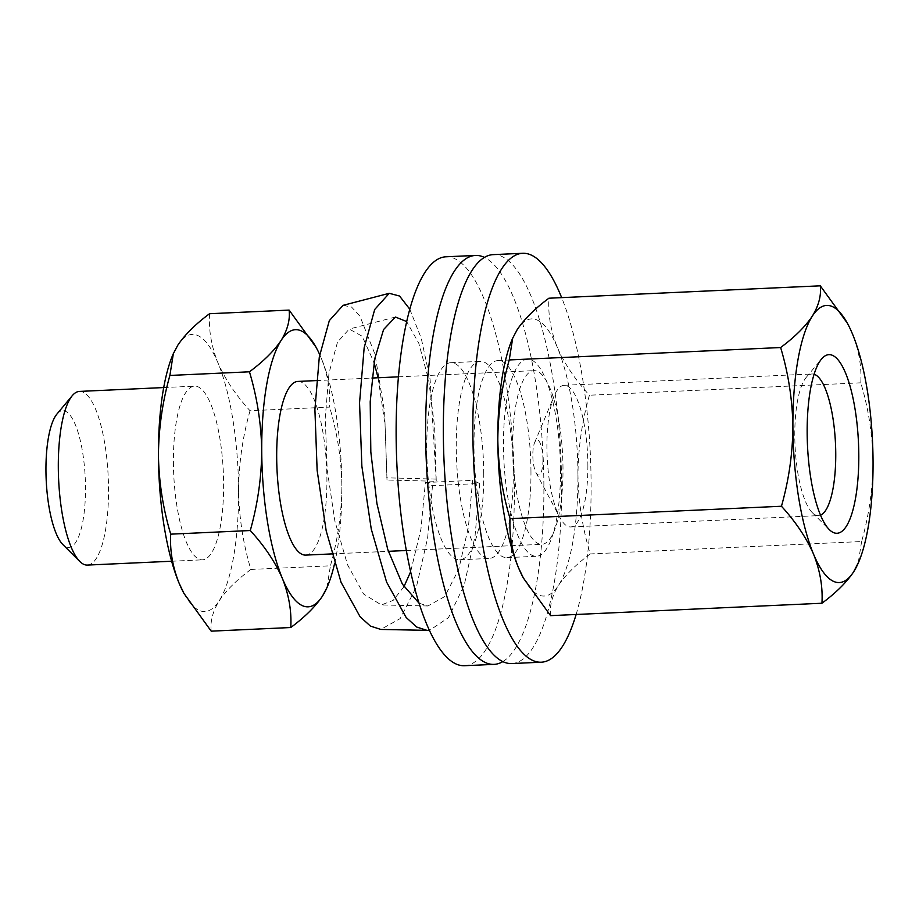 <?xml version="1.0" encoding="UTF-8"?>
<svg xmlns="http://www.w3.org/2000/svg" width="919" height="919" viewBox="0 0 919 919"><rect width="100%" height="100%" fill="white"/><g stroke="black" fill="none" stroke-linecap="round" stroke-linejoin="round"><path stroke-width="0.69" stroke-dasharray="4.59 3.45" d="M562.991 468.529A86.926 24.824 87.4 0 0 533.905 370.644A86.926 24.824 87.4 0 0 513.078 458.615A86.926 24.824 87.4 0 0 541.842 544.312A86.926 24.824 87.4 0 0 562.991 468.529M297.825 381.431A86.926 24.824 -92.6 0 1 326.911 479.316A86.926 24.824 -92.6 0 1 305.763 555.099M550.573 615.65C549.47 605.92 552.124 595.811 558.534 585.334C565.622 574.834 576.179 564.358 590.228 553.939C582.531 528.333 578.442 502.061 577.948 475.123C578.189 448.058 582.003 421.419 589.401 395.216C575.214 379.731 564.507 363.74 557.293 347.267C550.757 330.76 547.954 314.413 548.907 298.216M847.284 323.074L852.395 333.781C858.932 350.277 861.723 366.624 860.77 382.821C868.444 408.335 872.533 434.607 873.05 461.637C872.843 488.609 869.029 515.237 861.608 541.532L590.228 553.939M861.608 541.532L858.162 563.301M860.77 382.821L589.401 395.216M542.934 459.707A17.507 4.997 -92.6 0 1 535.984 472.573A17.507 4.997 -92.6 0 1 534.617 442.613A17.507 4.997 -92.6 0 1 539.97 442.763A17.507 4.997 -92.6 0 1 542.934 459.707M587.873 465.14A70.901 20.252 -92.6 0 1 570.63 526.955A70.901 20.252 -92.6 0 1 559.717 517.259A70.901 20.252 -92.6 0 1 554.18 395.951A70.901 20.252 -92.6 0 1 564.151 385.302A70.901 20.252 -92.6 0 1 587.873 465.14M814.085 374.24A70.901 20.252 87.4 0 0 812.04 373.976A70.901 20.252 87.4 0 0 806.158 377.468A70.901 20.252 87.4 0 0 794.786 435.778A70.901 20.252 87.4 0 0 812.327 512.676A70.901 20.252 87.4 0 0 818.507 515.628A70.901 20.252 87.4 0 0 820.529 515.168M523.738 578.671A138.712 39.62 87.4 0 0 558.534 585.334A138.712 39.62 87.4 0 0 577.948 475.123A138.712 39.62 87.4 0 0 557.293 347.267A138.712 39.62 87.4 0 0 517.213 329.622A138.712 39.62 87.4 0 0 512.779 337.997M209.543 313.724C208.579 329.91 211.37 346.256 217.929 362.775C225.155 379.237 235.85 395.227 250.037 410.724L329.599 407.094C330.553 390.908 327.761 374.561 321.213 358.054L315.941 347.072M250.037 410.724C242.639 436.927 238.814 463.567 238.584 490.631C239.078 517.569 243.167 543.841 250.864 569.447L330.426 565.805C337.847 539.51 341.661 512.882 341.868 485.91C341.351 458.88 337.262 432.608 329.599 407.094M250.864 569.447C236.815 579.866 226.246 590.331 219.17 600.842C212.771 611.319 210.118 621.416 211.209 631.158M326.9 587.746L330.426 565.805M184.214 593.892A138.712 39.62 87.4 0 0 219.17 600.842A138.712 39.62 87.4 0 0 238.584 490.631A138.712 39.62 87.4 0 0 217.929 362.775A138.712 39.62 87.4 0 0 177.849 345.13A138.712 39.62 87.4 0 0 172.657 355.239M173.404 461.935A86.926 24.824 87.4 0 0 202.479 559.82A86.926 24.824 87.4 0 0 223.317 471.849A86.926 24.824 87.4 0 0 194.541 386.152A86.926 24.824 87.4 0 0 173.404 461.935M334.562 563.657A138.712 39.62 87.4 0 0 341.868 485.91A138.712 39.62 87.4 0 0 321.213 358.054A138.712 39.62 87.4 0 0 319.709 354.585M56.921 414.067A68.431 19.54 -92.6 0 1 85.249 478.167A68.431 19.54 -92.6 0 1 62.883 544.576M87.397 565.082A86.926 24.824 87.4 0 0 108.224 477.11A86.926 24.824 87.4 0 0 79.459 391.414M576.133 614.478A204.673 58.46 87.4 0 0 591.101 483.773A204.673 58.46 87.4 0 0 561.658 297.641M511.814 663.552A204.673 58.46 87.4 0 0 561.601 485.129A204.673 58.46 87.4 0 0 493.124 254.632M560.475 470.287A98.643 28.167 87.4 0 0 527.472 359.214A98.643 28.167 87.4 0 0 503.83 459.029A98.643 28.167 87.4 0 0 536.478 556.282A98.643 28.167 87.4 0 0 560.475 470.287M530.964 471.642A98.643 28.167 87.4 0 0 497.96 360.558A98.643 28.167 87.4 0 0 474.319 460.385A98.643 28.167 87.4 0 0 506.966 557.626A98.643 28.167 87.4 0 0 530.964 471.642M502.854 661.6A204.673 58.46 87.4 0 0 543.887 485.933A204.673 58.46 87.4 0 0 484.382 257.4M464.589 665.712A204.673 58.46 87.4 0 0 514.376 487.288A204.673 58.46 87.4 0 0 445.91 256.792M513.261 472.446A98.643 28.167 87.4 0 0 480.258 361.374A98.643 28.167 87.4 0 0 456.617 461.189A98.643 28.167 87.4 0 0 489.264 558.442A98.643 28.167 87.4 0 0 513.261 472.446M483.75 473.802A98.643 28.167 87.4 0 0 450.747 362.718A98.643 28.167 87.4 0 0 427.105 462.544A98.643 28.167 87.4 0 0 459.753 559.786A98.643 28.167 87.4 0 0 483.75 473.802M419.098 603.232L427.898 605.989L444.716 596.58L458.776 569.183L468.391 527.219L472.607 480.361L479.729 483.497L432.516 485.657L425.394 482.521L420.936 529.114L410.644 571.733M403.946 586.701L393.16 600.394L381.374 604.932L363.717 594.099L347.508 564.748L334.872 521.05L327.153 469.517L325.257 417.754L329.002 373.022L337.526 342.075L349.22 329.059L362.166 336.228L374.067 362.534M378.088 377.766L385.05 424.624L387.002 480.017L436.249 481.292L434.63 427.025L428.633 379.8L418.8 343.281L406.657 321.547M432.516 485.657L427.634 537.833L416.433 586.862L400.167 618.59L380.811 629.435M343.063 305.349L351.506 307.003L359.926 316.182L374.918 354.125L384.647 412.344L387.002 480.017M435.847 479.098L386.6 477.823M425.394 482.521L472.607 480.361M479.729 483.497L474.985 536.558L464.21 585.185L448.461 617.683L429.472 630.4M409.759 309.152L421.247 338.284L430.092 379.329L436.249 481.292M331.736 553.916L388.346 551.331M406.347 550.504L541.842 544.312M316.435 380.581L371.954 378.042M398.409 376.836L533.905 370.644M535.984 472.573L559.717 517.259M534.617 442.613L554.18 395.951M570.63 526.955L818.507 515.628M564.151 385.302L812.04 373.976M812.327 512.676L829.271 529.574M806.158 377.468L821.483 359.099M171.646 561.233L202.479 559.82M163.708 387.565L194.541 386.152M506.966 557.626L536.478 556.282M497.96 360.558L527.472 359.214M459.753 559.786L489.264 558.442M450.747 362.718L480.258 361.374M395.411 317.032L349.22 329.059M427.898 605.989L381.374 604.932"/><path stroke-width="1.38" d="M331.736 553.916L305.763 555.099A86.926 24.824 -92.6 0 1 276.688 457.214A86.926 24.824 -92.6 0 1 297.825 381.431L316.435 380.581M821.942 603.243C822.907 587.069 820.116 570.722 813.568 554.203A138.712 39.62 87.4 0 0 853.636 571.848A138.712 39.62 87.4 0 0 858.828 561.739L853.636 571.848C846.56 582.347 835.991 592.824 821.942 603.243L550.573 615.65L523.348 577.959L518.465 567.689A138.712 39.62 87.4 0 0 522.877 577.086A138.712 39.62 87.4 0 0 523.738 578.671M858.828 561.739A138.712 39.62 87.4 0 0 873.05 461.637A138.712 39.62 87.4 0 0 852.395 333.781A138.712 39.62 87.4 0 0 847.984 324.384A138.712 39.62 87.4 0 0 812.316 316.136A138.712 39.62 87.4 0 0 792.902 426.347A138.712 39.62 87.4 0 0 813.568 554.203C806.342 537.741 795.636 521.751 781.46 506.254C788.881 479.959 792.695 453.32 792.902 426.347C792.385 399.317 788.295 373.045 780.633 347.531C794.682 337.112 805.239 326.647 812.316 316.136C818.714 305.659 821.368 295.562 820.288 285.82L548.907 298.216C534.858 308.646 524.301 319.111 517.213 329.622L512.699 338.169L509.252 359.938C501.854 386.141 498.041 412.769 497.811 439.833C498.293 466.772 502.394 493.043 510.079 518.649C509.115 534.835 511.917 551.182 518.465 567.689A138.712 39.62 87.4 0 1 497.811 439.833A138.712 39.62 87.4 0 1 512.021 339.731L512.687 338.169M820.288 285.82L847.284 323.074M780.633 347.531L509.252 359.938M781.46 506.254L510.079 518.649M807.158 432.619A89.396 25.525 -92.6 0 1 821.483 359.099A89.396 25.525 -92.6 0 1 858.484 442.832A89.396 25.525 -92.6 0 1 829.271 529.574A89.396 25.525 -92.6 0 1 807.158 432.619M820.529 515.168A70.901 20.252 87.4 0 0 835.75 453.814A70.901 20.252 87.4 0 0 814.085 374.24M512.779 337.997A138.712 39.62 87.4 0 0 512.021 339.731M290.772 627.528L211.209 631.158L183.984 593.467L179.102 583.197C172.565 566.701 169.762 550.355 170.716 534.157L250.278 530.527C264.465 546.012 275.172 562.003 282.386 578.476C288.922 594.984 291.714 611.33 290.772 627.528C304.821 617.097 315.378 606.632 322.454 596.121L326.9 587.746M170.716 534.157C163.031 508.552 158.93 482.28 158.436 455.342C158.677 428.277 162.491 401.649 169.889 375.446L249.451 371.804C257.113 397.318 261.214 423.59 261.731 450.62C261.513 477.593 257.699 504.232 250.278 530.527M169.889 375.446L173.335 353.677L177.849 345.13C184.937 334.619 195.494 324.154 209.543 313.724L289.106 310.094C290.209 319.823 287.555 329.932 281.134 340.409C274.057 350.909 263.489 361.374 249.451 371.804M315.941 347.072L289.106 310.094M173.323 353.677L172.657 355.239A138.712 39.62 87.4 0 0 158.436 455.342A138.712 39.62 87.4 0 0 179.102 583.197A138.712 39.62 87.4 0 0 183.513 592.594A138.712 39.62 87.4 0 0 184.214 593.892M319.709 354.585A138.712 39.62 87.4 0 0 316.802 348.657A138.712 39.62 87.4 0 0 281.134 340.409A138.712 39.62 87.4 0 0 261.731 450.62A138.712 39.62 87.4 0 0 282.386 578.476A138.712 39.62 87.4 0 0 322.454 596.121A138.712 39.62 87.4 0 0 327.646 586.012A138.712 39.62 87.4 0 0 334.562 563.657M79.827 561.475L62.883 544.576A68.431 19.54 -92.6 0 1 45.95 470.356A68.431 19.54 -92.6 0 1 56.921 414.067L72.245 395.698A86.926 24.824 87.4 0 0 58.311 467.185A86.926 24.824 87.4 0 0 79.827 561.475A86.926 24.824 87.4 0 0 87.397 565.082L171.646 561.233M163.708 387.565L79.459 391.414A86.926 24.824 87.4 0 0 72.245 395.698M561.658 297.641A204.673 58.46 87.4 0 0 522.635 253.288A204.673 58.46 87.4 0 0 473.584 460.419A204.673 58.46 87.4 0 0 541.325 662.208A204.673 58.46 87.4 0 0 576.133 614.478M522.635 253.288L493.124 254.632A204.673 58.46 87.4 0 0 444.072 461.763A204.673 58.46 87.4 0 0 511.814 663.552L541.325 662.208M484.382 257.4A204.673 58.46 87.4 0 0 475.422 255.448A204.673 58.46 87.4 0 0 426.359 462.579A204.673 58.46 87.4 0 0 494.1 664.368A204.673 58.46 87.4 0 0 502.854 661.6M475.422 255.448L445.91 256.792A204.673 58.46 87.4 0 0 396.859 463.923A204.673 58.46 87.4 0 0 464.589 665.712L494.1 664.368M410.644 571.733L403.946 586.701M374.067 362.534L378.088 377.766M429.472 630.4L380.811 629.435L370.391 626.069L360.076 616.706L341.041 582.244L326.199 530.929L317.135 470.367L314.907 409.552L319.307 356.986L329.312 320.639L343.063 305.349L389.242 293.31L399.547 296.021L409.759 309.152M406.657 321.547L395.411 317.032L383.591 329.519L374.699 358.915L370.208 401.718L370.828 451.987L376.916 503.463L387.784 549.573L402.396 584.151L419.098 603.232M427.335 630.48L416.698 627.045L406.141 617.465L386.589 582.06L371.265 529.08L361.868 466.243L359.547 402.821L364.165 347.75L374.699 309.496L389.242 293.31M388.346 551.331L406.347 550.504M371.954 378.042L398.409 376.836M847.984 324.384L847.513 323.511M522.877 577.086L523.336 577.959M327.646 586.012L326.992 587.574M316.802 348.657L316.343 347.784M183.513 592.594L183.972 593.467"/></g></svg>
